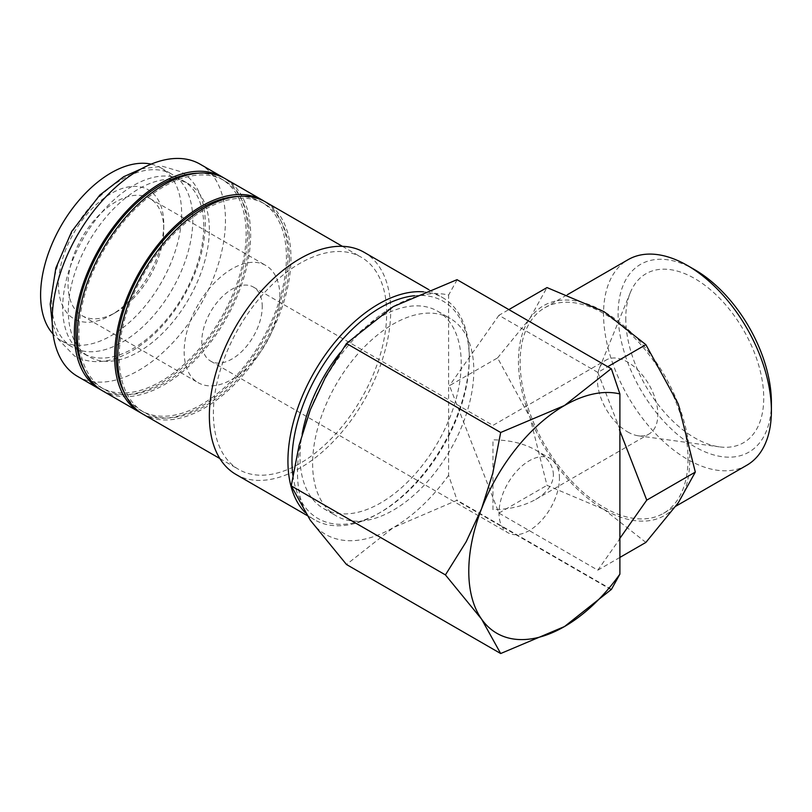 <?xml version="1.0" encoding="UTF-8"?>
<svg xmlns="http://www.w3.org/2000/svg" width="812" height="812" viewBox="0 0 812 812"><rect width="100%" height="100%" fill="white"/><g stroke="black" fill="none" stroke-linecap="round" stroke-linejoin="round"><path stroke-width="0.61" stroke-dasharray="4.06 3.04" d="M192.789 220.011A99.734 57.581 -60 0 1 149.256 320.385A99.734 57.581 -60 0 1 72.4 347.1A99.734 57.581 -60 0 1 51.745 301.445A99.734 57.581 -60 0 1 95.278 201.071A99.734 57.581 -60 0 1 172.134 174.357A99.734 57.581 -60 0 1 192.789 220.011M77.566 376.403A122.531 70.745 120 0 0 171.982 343.577A122.531 70.745 120 0 0 225.472 220.265A122.531 70.745 120 0 0 200.097 164.176M101.256 390.044A122.531 70.745 120 0 0 195.134 355.331A122.531 70.745 120 0 0 247.64 233.064A122.531 70.745 120 0 0 223.747 177.879M305.007 512.362A128.225 74.034 120 0 0 314.488 519.771A128.225 74.034 120 0 0 378.605 513.428A128.225 74.034 120 0 0 469.275 356.377L469.275 358.701A125.383 72.39 120 0 0 414.546 295.72M469.275 356.377A128.225 74.034 120 0 0 442.723 297.669A128.225 74.034 120 0 0 423.468 291.833M235.906 474.401A128.225 74.034 120 0 0 334.727 440.053A128.225 74.034 120 0 0 390.694 311.006A128.225 74.034 120 0 0 364.141 252.309M143.044 414.211A122.531 70.745 120 0 0 237.469 381.386A122.531 70.745 120 0 0 290.96 258.074A122.531 70.745 120 0 0 265.575 201.985M386.664 313.33A122.531 70.745 120 0 0 361.289 257.242A122.531 70.745 120 0 0 266.864 290.067A122.531 70.745 120 0 0 213.383 413.379A122.531 70.745 120 0 0 238.758 469.468A122.531 70.745 120 0 0 333.184 436.643A122.531 70.745 120 0 0 386.664 313.33M124.54 393.191A120.389 69.507 120 0 0 141.095 410.618A120.389 69.507 120 0 0 233.866 378.362A120.389 69.507 120 0 0 286.423 257.201A120.389 69.507 120 0 0 261.484 202.086A120.389 69.507 120 0 0 238.119 196.463M289.448 258.947A120.389 69.507 120 0 0 264.509 203.832A120.389 69.507 120 0 0 171.738 236.089A120.389 69.507 120 0 0 119.181 357.25A120.389 69.507 120 0 0 144.12 412.364A120.389 69.507 120 0 0 236.891 380.107A120.389 69.507 120 0 0 289.448 258.947M102.748 390.948A122.531 70.745 120 0 0 197.174 358.122A122.531 70.745 120 0 0 250.654 234.81A122.531 70.745 120 0 0 225.279 178.721M141.552 413.308A122.531 70.745 120 0 0 235.429 378.595A122.531 70.745 120 0 0 287.935 256.328A122.531 70.745 120 0 0 264.052 201.143M84.245 369.927A120.389 69.507 120 0 0 100.8 387.354A120.389 69.507 120 0 0 193.571 355.098A120.389 69.507 120 0 0 246.127 233.937A120.389 69.507 120 0 0 221.189 178.823A120.389 69.507 120 0 0 197.823 173.2M249.142 235.683A120.389 69.507 120 0 0 224.213 180.569A120.389 69.507 120 0 0 131.432 212.825A120.389 69.507 120 0 0 78.886 333.986A120.389 69.507 120 0 0 103.814 389.1A120.389 69.507 120 0 0 196.595 356.844A120.389 69.507 120 0 0 249.142 235.683M611.436 589.37L457.085 500.263L393.211 527.678A135.35 78.145 -60 0 1 310.326 520.269A135.35 78.145 -60 0 1 297.507 472.411A135.35 78.145 -60 0 1 310.326 409.755A135.35 78.145 -60 0 1 393.211 306.642A135.35 78.145 -60 0 1 448.62 295.06L448.62 317.583A113.984 65.813 120 0 0 361.35 350.063A113.984 65.813 120 0 0 312.62 463.693A113.984 65.813 120 0 0 336.219 515.874A113.984 65.813 120 0 0 448.62 452.751A113.984 65.813 120 0 0 473.812 370.627A113.984 65.813 120 0 0 450.203 318.446A113.984 65.813 120 0 0 448.62 317.583L448.62 475.274L457.176 500.517M746.817 465.235A118.694 68.533 60 0 1 655.345 433.435A118.694 68.533 60 0 1 603.539 313.98A118.694 68.533 60 0 1 628.123 259.647M771.4 402.488A108.392 62.585 60 0 1 694.757 446.742A108.392 62.585 60 0 1 618.105 313.98A108.392 62.585 60 0 1 694.757 269.726M688.018 459.044A118.694 68.533 60 0 1 663.424 513.377A118.694 68.533 60 0 1 571.963 481.577A118.694 68.533 60 0 1 520.147 362.122A118.694 68.533 60 0 1 544.73 307.789A118.694 68.533 60 0 1 636.202 339.589A118.694 68.533 60 0 1 688.018 459.044M497.553 357.909L529.921 318.324A121.11 69.923 60 0 1 604.077 311.696A121.11 69.923 60 0 1 678.243 403.96A121.11 69.923 60 0 1 689.713 460.028A121.11 69.923 60 0 1 678.243 502.841A121.11 69.923 60 0 1 604.077 509.469L546.994 485.343L529.921 417.206L497.553 357.909L449.483 385.659L498.923 513.093L597.805 570.176L619.891 538.752M645.875 542.426L604.077 509.469A121.11 69.923 60 0 1 529.921 417.206A121.11 69.923 60 0 1 518.442 361.147A121.11 69.923 60 0 1 529.921 318.324L546.994 287.57M203.751 226.335A99.734 57.581 120 0 0 183.096 180.68A99.734 57.581 120 0 0 106.24 207.405A99.734 57.581 120 0 0 62.697 307.768A99.734 57.581 120 0 0 83.362 353.423A99.734 57.581 120 0 0 160.208 326.708A99.734 57.581 120 0 0 203.751 226.335M209.354 229.573A99.734 57.581 120 0 0 188.699 183.918A99.734 57.581 120 0 0 111.843 210.633A99.734 57.581 120 0 0 68.309 311.006A99.734 57.581 120 0 0 88.965 356.661A99.734 57.581 120 0 0 165.821 329.946A99.734 57.581 120 0 0 209.354 229.573M340.248 352.652A113.984 65.813 -60 0 1 437.607 311.179A113.984 65.813 -60 0 1 461.216 363.36A113.984 65.813 -60 0 1 411.461 478.065A113.984 65.813 -60 0 1 323.633 508.596A113.984 65.813 -60 0 1 300.024 456.415A113.984 65.813 -60 0 1 302.125 434.115M553.398 474.746C553.134 465.164 547.227 456.943 535.697 450.061C523.781 443.403 509.53 440.002 492.955 439.84L492.955 509.642C509.53 509.489 523.781 506.079 535.697 499.421C547.227 492.539 553.134 484.317 553.398 474.746M262.246 306.642A42.742 24.675 120 0 0 253.395 287.072A42.742 24.675 120 0 0 220.448 298.532A42.742 24.675 120 0 0 201.792 341.547A42.742 24.675 120 0 0 210.643 361.107A42.742 24.675 120 0 0 243.59 349.657A42.742 24.675 120 0 0 262.246 306.642M559.448 478.227A42.742 24.675 120 0 0 550.597 458.668A42.742 24.675 120 0 0 517.66 470.118A42.742 24.675 120 0 0 498.994 513.133A42.742 24.675 120 0 0 507.855 532.702A42.742 24.675 120 0 0 540.792 521.243A42.742 24.675 120 0 0 559.448 478.227M163.76 229.431A67.68 39.077 120 0 0 149.743 198.443A67.68 39.077 120 0 0 97.592 216.581A67.68 39.077 120 0 0 68.056 284.687A67.68 39.077 120 0 0 82.073 315.665A67.68 39.077 120 0 0 115.913 312.315A67.68 39.077 120 0 0 163.76 229.431L163.76 223.899A74.44 42.985 120 0 0 111.122 193.51A74.44 42.985 120 0 0 58.484 284.687A74.44 42.985 120 0 0 111.122 315.076A74.44 42.985 120 0 0 163.76 223.899M279.876 296.461A67.68 39.077 120 0 0 265.859 265.483A67.68 39.077 120 0 0 213.708 283.611A67.68 39.077 120 0 0 184.162 351.718A67.68 39.077 120 0 0 198.179 382.706A67.68 39.077 120 0 0 250.329 364.568A67.68 39.077 120 0 0 279.876 296.461M627.625 431.893A42.742 24.675 -120 0 0 638.405 435.821A42.742 24.675 -120 0 0 648.991 434.014A42.742 24.675 -120 0 0 657.842 414.445A42.742 24.675 -120 0 0 627.625 362.091A42.742 24.675 -120 0 0 606.249 359.98A42.742 24.675 -120 0 0 599.388 368.242A42.742 24.675 -120 0 0 597.399 379.539A42.742 24.675 -120 0 0 627.625 431.893M625.768 318.405A97.552 56.322 -120 0 0 719.371 446.854A97.552 56.322 -120 0 0 763.737 398.063A97.552 56.322 -120 0 0 707.272 287.123A97.552 56.322 -120 0 0 630.315 292.604A97.552 56.322 -120 0 0 625.768 318.405M151.164 164.146A99.734 57.581 -60 0 1 160.989 167.922A99.734 57.581 -60 0 1 181.644 213.576A99.734 57.581 -60 0 1 138.111 313.95A99.734 57.581 -60 0 1 61.255 340.664A99.734 57.581 -60 0 1 53.064 334.047M597.805 570.176L619.891 557.428M498.923 513.093L546.994 485.343M619.891 429.345L597.805 372.414L607.731 366.689M597.805 372.414L498.923 315.32L508.85 309.595M498.923 315.32L449.483 385.659M457.176 279.683L448.62 295.06M611.436 368.952L457.024 279.673M448.62 475.274A135.35 78.145 -60 0 1 393.211 527.678L346.501 564.513M611.192 589.715L457.024 500.71M292.899 475.345A125.383 72.39 120 0 0 380.625 512.26A125.383 72.39 120 0 0 469.275 358.701M141.186 168.916L162.238 166.196L180.944 171.748C187.623 175.646 192.982 181.167 197.042 188.293C202.533 198.158 205.284 209.953 205.274 223.655C204.959 247.467 197.783 271.695 183.756 296.35C169.454 320.699 152.128 338.939 131.767 351.088C110.533 363.258 91.462 364.903 74.552 356.032L58.454 339.487L52.222 323.024M428.837 289.661L442.723 297.669M342.39 246.33L361.289 257.242M261.484 202.086L264.509 203.832M221.189 178.823L224.213 180.569M663.424 513.377L675.817 506.221M183.096 180.68L188.699 183.918M437.607 311.179L450.203 318.446M253.395 287.072L492.955 425.386L606.249 359.98M535.697 450.061L550.597 458.668M149.743 198.443L265.859 265.483M535.697 499.421L648.991 434.014M638.405 435.821L719.371 446.854M160.989 167.922L172.134 174.357M61.255 340.664L72.4 347.1M599.388 368.242L630.315 292.604M115.913 312.315L111.122 315.076M82.073 315.665L198.179 382.706M210.643 361.107L507.855 532.702M323.633 508.596L336.219 515.874M83.362 353.423L88.965 356.661M544.73 307.789L567.456 294.665M100.8 387.354L103.814 389.1M141.095 410.618L144.12 412.364M219.859 458.557L238.758 469.468M307.037 515.468L314.488 519.771M380.625 512.26L378.605 513.428"/><path stroke-width="1.22" d="M223.747 177.879A122.531 70.745 120 0 0 222.255 176.975L200.097 164.176A122.531 70.745 120 0 0 105.672 197.001A122.531 70.745 120 0 0 52.181 320.314A122.531 70.745 120 0 0 77.566 376.403L99.724 389.202A122.531 70.745 120 0 0 101.256 390.044M222.255 176.975A122.531 70.745 120 0 0 127.839 209.8A122.531 70.745 120 0 0 74.349 333.113A122.531 70.745 120 0 0 99.724 389.202M423.468 291.833A128.225 74.034 120 0 0 287.935 461.074A128.225 74.034 120 0 0 305.007 512.362M414.546 295.72A125.383 72.39 120 0 0 291.965 461.074A125.383 72.39 120 0 0 292.899 475.345M428.837 289.661L364.141 252.309A128.225 74.034 120 0 0 265.321 286.656A128.225 74.034 120 0 0 209.354 415.703A128.225 74.034 120 0 0 235.906 474.401L307.037 515.468M342.39 246.33L265.575 201.985A122.531 70.745 120 0 0 171.159 234.81A122.531 70.745 120 0 0 117.669 358.122A122.531 70.745 120 0 0 143.044 414.211L219.859 458.557M238.119 196.463A120.389 69.507 120 0 0 116.157 355.504A120.389 69.507 120 0 0 124.54 393.191M264.052 201.143A122.531 70.745 120 0 0 262.56 200.239L225.279 178.721A122.531 70.745 120 0 0 130.854 211.546A122.531 70.745 120 0 0 77.373 334.859A122.531 70.745 120 0 0 102.748 390.948L140.029 412.466A122.531 70.745 120 0 0 141.552 413.308M262.56 200.239A122.531 70.745 120 0 0 168.135 233.064A122.531 70.745 120 0 0 114.644 356.377A122.531 70.745 120 0 0 140.029 412.466M197.823 173.2A120.389 69.507 120 0 0 75.861 332.24A120.389 69.507 120 0 0 84.245 369.927M611.345 589.532L619.891 574.155A135.35 78.145 -60 0 1 564.482 626.559A135.35 78.145 -60 0 1 481.597 619.15L500.679 653.528L346.501 564.513L310.326 520.269L291.244 485.901L299.11 445.27L310.326 409.755L325.734 376.666L346.501 343.476L393.211 306.642L457.024 279.673L611.192 368.689L564.482 405.523A135.35 78.145 -60 0 1 619.891 393.942L611.345 368.699M468.778 571.293A135.35 78.145 -60 0 1 481.597 508.637L466.189 541.726L445.423 574.906L481.597 619.15A135.35 78.145 -60 0 1 468.778 571.293M771.4 410.902L771.4 402.488A108.392 62.585 60 0 0 694.757 269.726L687.47 265.524A118.694 68.533 60 0 1 771.4 410.902A118.694 68.533 60 0 1 746.817 465.235L675.817 506.221M508.85 309.595L546.994 287.57L604.077 311.696L645.875 344.664L678.243 403.96L695.316 472.087L678.243 502.841L645.875 542.426L619.891 557.428M302.125 434.115A113.984 65.813 -60 0 1 340.248 352.652M53.064 334.047A99.734 57.581 -60 0 1 40.6 295.01A99.734 57.581 -60 0 1 78.338 201.122A99.734 57.581 -60 0 1 151.164 164.146M619.891 574.155L619.891 393.942M619.394 539.046L646.748 500.131L619.394 429.639M646.748 500.131L695.316 472.087M607.731 366.689L645.875 344.664M567.456 294.665L628.123 259.647A118.694 68.533 60 0 1 687.47 265.524M500.679 653.528L564.482 626.559L611.436 589.37M481.597 508.637A135.35 78.145 -60 0 1 564.482 405.523L500.679 432.491L492.813 473.122L481.597 508.637M445.423 574.906L291.244 485.901M500.679 432.491L346.501 343.476M52.222 323.024L50.222 304.124L55.825 268.102L71.73 231.43L99.795 195.093L123.718 176.691L141.186 168.916"/></g></svg>
